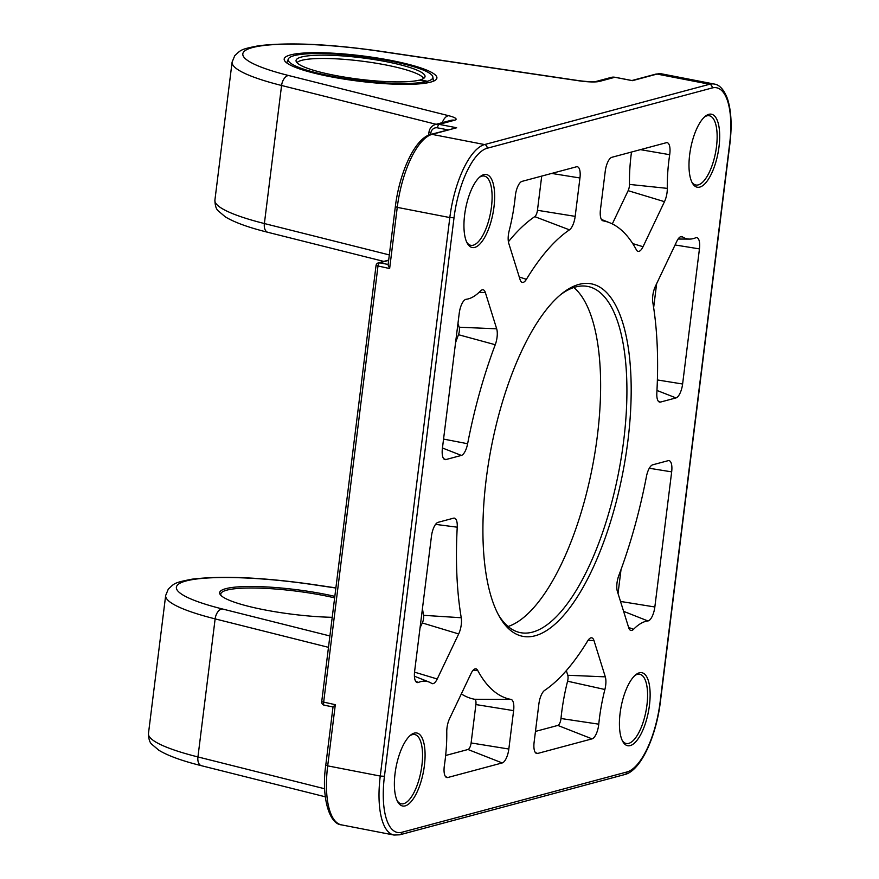 <?xml version="1.0" encoding="UTF-8"?>
<svg xmlns="http://www.w3.org/2000/svg" width="879" height="879" viewBox="0 0 879 879"><rect width="100%" height="100%" fill="white"/><g stroke="black" fill="none" stroke-linecap="round" stroke-linejoin="round"><path stroke-width="1.32" d="M426.59 82.978L426.414 81.538L419.217 80.143A64.98 10.779 7.1 0 1 347.612 77.605A64.98 10.779 7.1 0 1 296.058 60.981A64.98 10.779 7.1 0 1 361.873 57.827A64.98 10.779 7.1 0 1 424.909 77.033A64.98 10.779 7.1 0 1 420.228 79.868L427.425 81.264L427.612 82.802M423.579 78.462A64.123 10.636 7.1 0 0 361.467 61.101A64.123 10.636 7.1 0 0 296.992 62.695M286.972 63.079A73.748 12.229 -172.9 0 1 287.114 62.013L288.356 58.981A72.891 12.086 7.1 0 0 342.931 78.209A72.891 12.086 7.1 0 0 426.414 81.538M427.425 81.264A72.891 12.086 7.1 0 0 432.864 76.989L433.325 80.22A73.748 12.229 -172.9 0 1 433.204 81.286M432.864 76.989A72.891 12.086 7.1 0 0 362.038 56.531A72.891 12.086 7.1 0 0 288.356 58.981M334.833 596.358A75.023 12.449 7.1 0 0 323.692 593.995A75.023 12.449 7.1 0 0 248.724 586.491A75.023 12.449 7.1 0 0 220.453 594.863A75.023 12.449 7.1 0 0 332.218 617.311M324.505 705.211A3.208 1.198 -79 0 1 324.285 705.222A3.208 1.198 -79 0 1 323.626 702.42L377.959 266.282A3.208 1.198 -79 0 1 379.607 262.81A3.208 2.923 -105 0 0 378.388 262.854A3.208 3.208 0 0 0 376.036 265.546L389.639 268.556L397.253 207.367L395.341 206.631C399.571 172.174 414.921 138.245 430.798 134.399L456.662 127.763L439.148 124.357A9.614 8.779 -105 0 0 435.479 124.477C431.798 125.664 429.611 128.246 428.952 132.246L430.864 132.982A6.417 5.856 75 0 1 437.489 127.84A3.208 1.198 -79 0 1 439.148 124.357L454.531 120.236A9.614 8.779 -105 0 0 450.861 120.357L435.479 124.477M221.101 595.555A73.748 12.229 -172.9 0 1 220.772 594.061A73.748 12.229 -172.9 0 1 323.032 595.391A73.748 12.229 -172.9 0 1 334.646 597.863M611.861 157.297L666.304 142.717A12.822 4.78 -79 0 1 666.842 142.64A12.822 4.78 -79 0 1 669.688 154.693A89.779 33.49 101 0 0 667.304 188.37A12.822 4.78 -79 0 1 664.48 201.665L643.043 246.713A12.822 4.78 -79 0 1 637.802 251.284A12.822 4.78 -79 0 1 636.396 249.856A243.681 90.889 101 0 0 609.641 222.728A243.681 90.889 101 0 0 603.093 220.838A12.822 4.78 -79 0 1 602.752 220.739A12.822 4.78 -79 0 1 600.456 209.598L605.246 171.207A12.822 4.78 -79 0 1 611.861 157.297M612.311 223.914L628.133 190.677A6.043 2.252 101 0 0 629.463 184.414A96.558 36.017 -79 0 1 631.485 152.045M445.653 755.49L467.991 749.501A6.043 2.252 101 0 0 471.111 742.953L475.891 704.562A6.043 2.252 101 0 0 474.649 699.266A250.46 93.416 -79 0 1 461.321 693.916M477.682 670.38A243.681 90.889 101 0 0 510.974 699.409A12.822 4.78 -79 0 1 513.611 710.639L508.831 749.029A12.822 4.78 -79 0 1 502.206 762.939L447.763 777.519A12.822 4.78 -79 0 1 446.554 777.465A12.822 4.78 -79 0 1 444.378 765.543A89.779 33.49 101 0 0 446.763 731.866A12.822 4.78 -79 0 1 449.587 718.572L471.034 673.534A12.822 4.78 -79 0 1 475.605 668.82A12.822 4.78 -79 0 1 477.682 670.38L473.1 670.259M438.072 522.324L453.542 518.181A12.822 4.78 -79 0 1 454.08 518.105A12.822 4.78 -79 0 1 457.234 527.191A243.681 90.889 101 0 0 461.244 617.739A12.822 4.78 -79 0 1 458.673 633.946L437.226 678.995A12.822 4.78 -79 0 1 431.996 683.565A12.822 4.78 -79 0 1 431.633 683.379A89.779 33.49 101 0 0 429.117 682.06A89.779 33.49 101 0 0 418.437 682.423A12.822 4.78 -79 0 1 416.91 682.478A12.822 4.78 -79 0 1 414.624 671.336L431.457 536.223A12.822 4.78 -79 0 1 438.072 522.324M420.063 627.716L422.327 622.958A6.043 2.252 101 0 0 423.535 615.322A250.46 93.416 -79 0 1 422.458 608.477M544.606 690.4A243.681 90.889 101 0 0 587.688 640.901A12.822 4.78 -79 0 1 591.402 637.791A12.822 4.78 -79 0 1 593.984 640.582L605.301 676.852A12.822 4.78 -79 0 1 604.884 689.499A89.779 33.49 101 0 0 598.764 724.175A12.822 4.78 -79 0 1 592.05 738.865L537.607 753.457A12.822 4.78 -79 0 1 536.399 753.391A12.822 4.78 -79 0 1 534.113 742.261L538.893 703.87A12.822 4.78 -79 0 1 544.606 690.4M535.465 731.416L557.835 725.428A6.043 2.252 101 0 0 560.989 718.506A96.558 36.017 -79 0 1 567.581 681.214A6.043 2.252 101 0 0 567.779 675.259L566.329 670.622M508.403 241.769A250.46 93.416 -79 0 1 534.762 216.641A6.043 2.252 101 0 0 537.454 210.29L541.717 176.097M569.46 229.848A243.681 90.889 101 0 0 526.389 279.335A12.822 4.78 -79 0 1 522.005 282.313A12.822 4.78 -79 0 1 520.093 279.654L508.776 243.384A12.822 4.78 -79 0 1 509.183 230.737A89.779 33.49 101 0 0 515.314 196.061A12.822 4.78 -79 0 1 522.016 181.371L576.459 166.79A12.822 4.78 -79 0 1 576.998 166.713A12.822 4.78 -79 0 1 579.953 177.987L575.174 216.366A12.822 4.78 -79 0 1 569.46 229.848L534.762 216.641M466.167 299.289A89.779 33.49 101 0 0 480.505 290.96A12.822 4.78 -79 0 1 482.791 289.762A12.822 4.78 -79 0 1 485.362 292.553L496.679 328.812A12.822 4.78 -79 0 1 495.251 344.722A243.681 90.889 101 0 0 467.628 443.73A12.822 4.78 -79 0 1 461.365 455.421L445.895 459.563A12.822 4.78 -79 0 1 444.686 459.508A12.822 4.78 -79 0 1 442.401 448.378L459.234 313.254A12.822 4.78 -79 0 1 466.167 299.289M455.575 342.623A250.46 93.416 -79 0 1 458.486 334.712A6.043 2.252 101 0 0 459.157 327.219L457.97 323.395M646.439 476.506A12.822 4.78 -79 0 1 652.712 464.815L668.172 460.673A12.822 4.78 -79 0 1 668.721 460.596A12.822 4.78 -79 0 1 671.666 471.869L654.844 606.982A12.822 4.78 -79 0 1 647.911 620.948A89.779 33.49 101 0 0 633.561 629.276A12.822 4.78 -79 0 1 630.617 630.353A12.822 4.78 -79 0 1 628.705 627.694L617.388 591.424A12.822 4.78 -79 0 1 618.816 575.514A243.681 90.889 101 0 0 646.439 476.506M618.036 593.512L621.024 569.559M656.833 393.045A243.681 90.889 101 0 0 652.822 302.508A12.822 4.78 -79 0 1 655.393 286.29L676.841 241.253A12.822 4.78 -79 0 1 681.412 236.539A12.822 4.78 -79 0 1 682.434 236.858A89.779 33.49 101 0 0 689.619 239.088A89.779 33.49 101 0 0 695.63 237.813A12.822 4.78 -79 0 1 696.487 237.627A12.822 4.78 -79 0 1 699.442 248.9L682.609 384.013A12.822 4.78 -79 0 1 675.995 397.912L660.525 402.066A12.822 4.78 -79 0 1 659.316 402.011A12.822 4.78 -79 0 1 656.833 393.045M653.646 307.65L656.635 283.697M333.097 706.936L335.317 704.683L321.714 701.684A3.208 3.208 0 0 0 324.285 705.222L333.02 706.925M389.639 268.556L388.078 264.909L395.341 206.631M390.891 60.398A76.956 12.767 7.1 0 0 314.001 52.696A76.956 12.767 7.1 0 0 285.005 61.277A76.956 12.767 7.1 0 0 349.974 79.989A76.956 12.767 7.1 0 0 430.095 82.263A76.956 12.767 7.1 0 0 435.555 80.033A76.956 12.767 7.1 0 0 390.891 60.398M639.308 672.82A37.193 13.877 101 0 0 635.781 674.731A37.193 13.877 101 0 0 621.156 706.584A37.193 13.877 101 0 0 622.815 741.59A37.193 13.877 101 0 0 647.471 716.11A37.193 13.877 101 0 0 639.308 672.82M483.835 174.624A37.193 13.877 101 0 0 480.308 176.525A37.193 13.877 101 0 0 465.672 208.378A37.193 13.877 101 0 0 467.331 243.384A37.193 13.877 101 0 0 491.998 217.904A37.193 13.877 101 0 0 483.835 174.624M578.92 284.411A179.558 66.969 101 0 0 561.912 293.597A179.558 66.969 101 0 0 491.284 447.367A179.558 66.969 101 0 0 499.294 616.388A179.558 66.969 101 0 0 618.344 493.361A179.558 66.969 101 0 0 578.92 284.411M414.262 733.119A37.193 13.877 101 0 0 410.746 735.02A37.193 13.877 101 0 0 396.11 766.873A37.193 13.877 101 0 0 397.769 801.89A37.193 13.877 101 0 0 422.425 776.399A37.193 13.877 101 0 0 414.262 733.119M708.87 114.325A37.193 13.877 101 0 0 705.354 116.226A37.193 13.877 101 0 0 690.718 148.079A37.193 13.877 101 0 0 692.377 183.096A37.193 13.877 101 0 0 717.033 157.605A37.193 13.877 101 0 0 708.87 114.325M454.531 120.236A19.239 3.186 7.1 0 0 448.675 115.709L288.587 75.506A118.632 19.679 -172.9 0 1 252.482 47.565A118.632 19.679 -172.9 0 1 379.256 51.213L578.942 80.802A19.239 3.186 7.1 0 0 599.5 81.395L614.882 77.275A3.208 1.198 -79 0 1 615.102 77.264L611.213 77.396A9.614 8.779 75 0 1 614.882 77.275L631.792 80.56M634.869 675.522A35.27 13.152 -79 0 1 637.319 674.369A35.27 13.152 -79 0 1 639.736 674.259A35.27 13.152 -79 0 1 645.933 711.386A35.27 13.152 -79 0 1 626.309 743.502A35.27 13.152 -79 0 1 622.255 740.514M704.431 117.017A35.27 13.152 -79 0 1 706.881 115.863A35.27 13.152 -79 0 1 709.298 115.753A35.27 13.152 -79 0 1 715.495 152.891A35.27 13.152 -79 0 1 695.871 185.008A35.27 13.152 -79 0 1 691.828 182.019M479.396 177.316A35.27 13.152 -79 0 1 481.846 176.163A35.27 13.152 -79 0 1 484.263 176.053A35.27 13.152 -79 0 1 490.46 213.179A35.27 13.152 -79 0 1 470.825 245.307A35.27 13.152 -79 0 1 466.782 242.307M409.823 735.811A35.27 13.152 -79 0 1 412.273 734.657A35.27 13.152 -79 0 1 414.69 734.547A35.27 13.152 -79 0 1 420.898 771.685A35.27 13.152 -79 0 1 401.263 803.802A35.27 13.152 -79 0 1 397.22 800.813M560.395 294.839A176.349 65.771 -79 0 1 575.613 286.983A176.349 65.771 -79 0 1 587.699 286.433A176.349 65.771 -79 0 1 618.684 472.078A176.349 65.771 -79 0 1 520.533 632.671A176.349 65.771 -79 0 1 498.36 614.674M508.095 626.496A176.349 65.771 101 0 0 592.402 466.98A176.349 65.771 101 0 0 573.855 287.51M329.9 635.967L222.145 608.905A9.614 5.637 104.1 0 0 215.135 618.882L328.482 647.34M222.145 608.905A118.632 19.679 -172.9 0 1 186.051 580.964A118.632 19.679 -172.9 0 1 312.814 584.612A9.614 1.318 -81.6 0 1 313.056 584.513C262.579 577.349 222.288 575.569 192.193 579.151C172.987 582.843 174.624 583.502 168.339 589.029L165.67 595.479A128.257 21.272 7.1 0 0 215.135 618.882L197.94 756.94A128.257 21.272 -172.9 0 1 148.463 733.536L165.67 595.479M312.814 584.612L335.866 588.029M148.463 733.536C148.595 738.942 149.716 742.535 151.836 744.315L158.89 750.27C168.01 755.786 182.195 760.928 201.434 765.708A9.614 5.637 -75.9 0 1 197.94 756.94L324.67 788.76M214.905 200.137C215.036 205.554 216.157 209.147 218.278 210.916L225.332 216.871C234.451 222.387 248.636 227.54 267.875 232.309A9.614 5.637 -75.9 0 1 264.381 223.541A128.257 21.272 -172.9 0 1 214.905 200.137L232.1 62.09A128.257 21.272 7.1 0 0 281.577 85.483L436.149 124.302M389.32 254.921L264.381 223.541L281.577 85.483A9.614 5.637 104.1 0 1 288.587 75.506M632.1 80.56L615.102 77.264A3.208 1.198 -79 0 1 615.3 77.352M578.942 80.802A9.614 1.318 -81.6 0 1 579.173 80.703C587.864 81.758 593.435 82.022 595.863 81.516A9.614 8.779 75 0 1 599.5 81.395M442.346 122.642A9.614 5.637 -75.9 0 1 448.675 115.709M379.256 51.213A9.614 1.318 -81.6 0 1 379.497 51.114C329.021 43.95 288.73 42.17 258.635 45.752C239.429 49.444 241.066 50.114 234.781 55.63L232.1 62.09M437.489 127.84L447.829 129.839M430.688 134.432L430.864 132.982M603.093 220.838L602.423 220.563M643.043 246.713L632.726 243.593M664.48 201.665L628.133 190.677M667.304 188.37L629.463 184.414M669.688 154.693L640.428 149.65M510.974 699.409L474.649 699.266M447.763 777.519L445.543 776.651M502.206 762.939L467.991 749.501M508.831 749.029L471.111 742.953M513.611 710.639L475.891 704.562M418.437 682.423L415.679 681.357M437.226 678.995L414.536 672.138M458.673 633.946L422.327 622.958M461.244 617.739L423.535 615.322M457.234 527.191L435.555 524.367M537.607 753.457L535.388 752.578M592.05 738.865L557.835 725.428M598.764 724.175L560.989 718.506M604.884 689.499L567.581 681.214M605.301 676.852L567.779 675.259M593.984 640.582L588.051 640.33M526.389 279.335L519.258 276.984M575.174 216.366L537.454 210.29M579.953 177.987L551.682 173.427M445.895 459.563L443.675 458.695M461.365 455.421L442.445 447.993M467.628 443.73L443.554 439.082M495.251 344.722L458.486 334.712M496.679 328.812L459.157 327.219M485.362 292.553L479.154 292.289M633.561 629.276L628.639 627.485M647.911 620.948L623.596 611.334M654.844 606.982L620.519 601.445M671.666 471.869L649.295 468.254M660.525 402.066L658.305 401.187M675.995 397.912L656.965 390.452M682.609 384.013L657.382 379.948M699.442 248.9L675.072 244.966M682.434 236.858L680.302 236.847M388.133 264.458L379.607 262.81L388.639 260.393M430.798 134.399A3.208 2.923 75 0 1 432.018 134.366L456.662 127.763M632.408 80.67L657.052 74.067L709.628 84.263L484.582 144.563A67.331 25.117 101 0 0 449.828 217.563L397.253 207.367A67.331 25.117 -79 0 1 432.018 134.366L484.582 144.563A3.208 2.923 75 0 1 487.109 148.265L712.155 87.966A64.123 23.92 -79 0 1 729.625 143.947L729.889 143.782C732.097 125.301 731.251 110.194 727.362 98.448C723.867 89.537 719.494 84.736 714.242 84.054A67.331 25.117 101 0 0 709.628 84.263A3.208 2.923 75 0 1 712.155 87.966M333.031 706.848L325.779 765.126L327.691 765.862L335.317 704.683M341.415 824.854A67.331 25.117 -79 0 1 327.691 765.862L380.255 776.058A67.331 25.117 101 0 0 393.99 835.05L341.415 824.854C329.273 824.15 321.132 797.121 325.779 765.126M393.99 835.05L399.824 834.797A3.208 2.923 -105 0 0 401.912 832.27A64.123 23.92 -79 0 1 384.442 776.289L380.255 776.058L449.828 217.563L454.014 217.794A64.123 23.92 -79 0 1 487.109 148.265M384.442 776.289L454.014 217.794M399.824 834.797L624.87 774.509A3.208 2.923 -105 0 0 626.958 771.971L401.912 832.27M624.87 774.509C640.747 770.663 656.086 736.734 660.316 702.277L660.063 702.442A64.123 23.92 -79 0 1 626.958 771.971M729.625 143.947L660.063 702.442M661.667 73.858L655.833 74.111A3.208 2.923 75 0 1 657.052 74.067A67.331 25.117 -79 0 1 661.667 73.858L714.242 84.054M313.056 584.513L335.888 587.897M201.434 765.708L325.307 796.803M267.875 232.309L383.771 261.404M595.863 81.516L611.213 77.396M379.497 51.114L579.173 80.703M428.578 135.179L428.952 132.246M609.641 222.728L601.412 219.442M429.117 682.06L414.416 676.193M689.619 239.088L678.083 239.044M388.683 260.096L378.388 262.854M376.036 265.546L321.714 701.684M660.316 702.277L729.889 143.782M655.833 74.111L631.891 80.527"/></g></svg>
